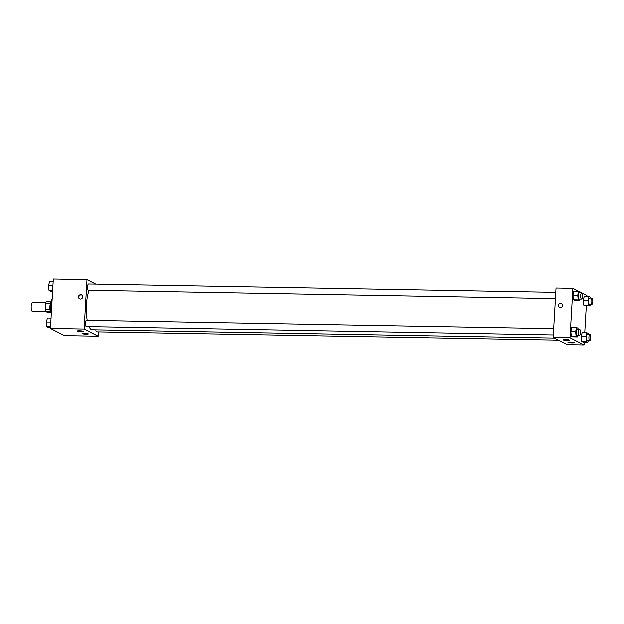 <?xml version="1.0" encoding="UTF-8"?>
<svg xmlns="http://www.w3.org/2000/svg" width="624" height="624" viewBox="0 0 624 624"><rect width="100%" height="100%" fill="white"/><g stroke="black" fill="none" stroke-linecap="round" stroke-linejoin="round"><path stroke-width="0.94" d="M45.794 302.71L32.51 302.476A4.391 1.248 91 0 0 31.2 306.236A4.391 1.248 91 0 0 32.347 311.259L45.63 311.493M50.669 312.608L47.471 312.554L45.677 311.633A5.967 1.7 91 0 1 45.271 309.59L45.638 303.217A5.967 1.7 91 0 1 46.246 301.696L50.864 301.782M50.357 311.711L45.677 311.633M50.341 303.303L45.638 303.217M49.99 309.676L45.271 309.59M51.277 313.396A6.271 1.786 -89 0 1 49.889 307.18A6.271 1.786 -89 0 1 51.496 301.01M52.174 298.553A11.294 3.214 91 0 0 50.918 305.635A11.294 3.214 91 0 0 51.308 313.568M98.397 332.03L98.147 336.367L64.475 335.767L50.443 328.583L53.305 278.912L86.978 279.521L95.776 284.014M80.441 298.982A2.2 2.083 117.1 0 1 78.71 295.854A2.2 2.083 117.1 0 1 82.594 297.313A2.2 2.083 117.1 0 1 80.441 298.982M98.147 336.367L84.115 329.191L50.443 328.583M84.115 329.191L86.978 279.521M81.744 294.949A2.2 2.083 -62.9 0 0 79.747 298.841M88.179 333.941A3.136 0.413 3.3 0 1 88.304 334.066A3.136 0.413 3.3 0 1 85.145 334.3A3.136 0.413 3.3 0 1 82.04 333.707A3.136 0.413 3.3 0 1 84.739 333.45A3.136 0.413 3.3 0 1 88.179 333.941M83.265 331.43A3.136 0.413 3.3 0 1 83.39 331.555A3.136 0.413 3.3 0 1 80.231 331.789A3.136 0.413 3.3 0 1 77.126 331.196A3.136 0.413 3.3 0 1 79.825 330.938A3.136 0.413 3.3 0 1 83.265 331.43M555.797 292.266L88.514 283.889A3.136 0.897 91 0 0 87.563 287.009A3.136 0.897 91 0 0 88.397 290.16L555.438 298.537M95.823 329.995A3.136 0.897 91 0 0 96.619 331.999L558.425 340.283M553.691 328.825L86.401 320.447A3.136 0.897 91 0 0 85.472 323.131A3.136 0.897 91 0 0 86.291 326.719L553.332 335.096M89.17 290.176A21.988 6.263 91 0 0 86.416 304.801A21.988 6.263 91 0 0 87.212 320.463M89.021 326.765A21.988 6.263 91 0 0 92.173 329.924L554.377 338.216M553.184 337.607L567.216 344.783L584.056 345.088L570.024 337.912L553.184 337.607L556.046 287.929L572.887 288.233L578.51 291.112M571.951 343.052A3.136 0.413 3.3 0 1 567.941 342.42A3.136 0.413 3.3 0 1 570.648 342.163A3.136 0.413 3.3 0 1 574.08 342.654A3.136 0.413 3.3 0 1 574.205 342.787A3.136 0.413 3.3 0 1 571.951 343.052M565.289 339.643A3.136 0.413 3.3 0 1 569.174 340.142A3.136 0.413 3.3 0 1 569.299 340.267A3.136 0.413 3.3 0 1 566.14 340.501A3.136 0.413 3.3 0 1 563.035 339.908A3.136 0.413 3.3 0 1 565.289 339.643M573.401 299.723L574.821 300.448L573.401 299.723L572.941 295.012L573.401 299.723L578.214 299.809L577.754 295.097L578.713 291.119L580.133 291.845L580.219 292.703M573.901 291.034L572.941 295.012L573.901 291.034L578.713 291.119M583.729 305.003L585.148 305.729L583.729 305.003L583.268 300.3L583.729 305.003L588.541 305.089L588.081 300.386L589.04 296.4L590.46 297.125L590.546 297.991M584.236 296.314L583.268 300.3L584.236 296.314L589.04 296.4M581.623 341.562L583.042 342.287L581.623 341.562L581.162 336.859L581.623 341.562L586.435 341.656L585.975 336.944L586.934 332.959L588.354 333.684L588.44 334.55M582.122 332.873L581.162 336.859L582.122 332.873L586.934 332.959M570.024 337.912L572.887 288.233M581.818 292.804L586.919 295.417L586.864 296.361M586.326 305.752L584.758 332.92M584.22 342.311L584.056 345.088M580.141 291.946L581.693 292.742M570.835 331.57L571.295 336.281L572.707 337.007L571.295 336.281L570.835 331.57L571.795 327.592L570.835 331.57L575.648 331.656L576.607 327.678L578.027 328.403L578.105 329.269M562.559 305.456A2.2 2.083 117.1 0 1 559.455 307.367A2.2 2.083 117.1 0 1 558.597 304.465A2.2 2.083 117.1 0 1 562.559 305.456M561.452 303.459A2.2 2.083 -62.9 0 0 558.597 304.465A2.2 2.083 -62.9 0 0 559.455 307.375M580.008 298.982L579.634 300.534L578.214 299.809M581.63 292.734L579.228 292.687A3.136 0.897 91 0 0 578.292 295.378A3.136 0.897 91 0 0 579.119 298.958L581.521 299.005A3.136 0.897 91 0 0 582.473 295.885A3.136 0.897 91 0 0 581.63 292.734A3.136 0.897 91 0 0 580.702 295.417A3.136 0.897 91 0 0 581.521 299.005M579.634 300.534L574.821 300.448M577.754 295.097L572.941 295.012M590.335 304.262L589.961 305.815L588.541 305.089M591.965 298.015L589.555 297.976A3.136 0.897 91 0 0 588.627 300.659A3.136 0.897 91 0 0 589.446 304.247L591.848 304.286A3.136 0.897 91 0 0 592.8 301.166A3.136 0.897 91 0 0 591.965 298.015A3.136 0.897 91 0 0 591.029 300.706A3.136 0.897 91 0 0 591.848 304.286M589.961 305.815L585.148 305.729M588.081 300.386L583.268 300.3M577.894 335.54L577.52 337.093L576.1 336.367L575.648 331.656M579.524 329.293L577.122 329.246A3.136 0.897 91 0 0 576.186 331.937A3.136 0.897 91 0 0 577.005 335.525L579.415 335.564A3.136 0.897 91 0 0 580.359 332.444A3.136 0.897 91 0 0 579.524 329.293A3.136 0.897 91 0 0 578.588 331.976A3.136 0.897 91 0 0 579.415 335.564M577.52 337.093L572.707 337.007M576.1 336.367L571.295 336.281M576.607 327.678L571.795 327.592M588.229 340.821L587.855 342.381L586.435 341.656M589.852 334.573L587.449 334.534A3.136 0.897 91 0 0 586.513 337.217A3.136 0.897 91 0 0 587.34 340.805L589.742 340.844A3.136 0.897 91 0 0 590.694 337.724A3.136 0.897 91 0 0 589.852 334.573A3.136 0.897 91 0 0 588.923 337.264A3.136 0.897 91 0 0 589.742 340.844M587.855 342.381L583.042 342.287M585.975 336.944L581.162 336.859M52.603 291.08L50.427 291.041L49.007 290.316L48.547 285.605L49.507 281.619L53.141 281.689M52.642 290.378L49.007 290.316M52.915 285.683L48.547 285.605M50.497 327.639L48.313 327.6L46.901 326.875L46.441 322.163L47.401 318.185L51.035 318.248M50.536 326.937L46.901 326.875M50.801 322.241L46.441 322.163M58.843 332.888L57.221 332.054"/></g></svg>
